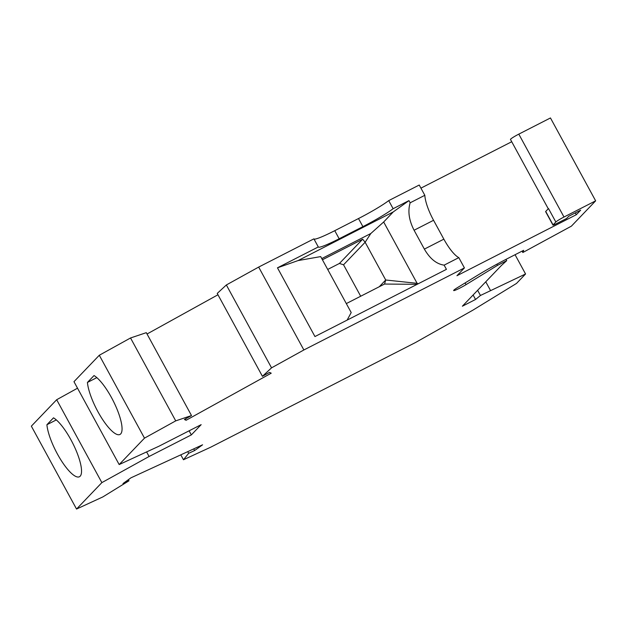 <?xml version="1.0" encoding="UTF-8"?>
<svg xmlns="http://www.w3.org/2000/svg" width="627" height="627" viewBox="0 0 627 627"><rect width="100%" height="100%" fill="white"/><g stroke="black" fill="none" stroke-linecap="round" stroke-linejoin="round"><path stroke-width="0.94" d="M53.507 417.833A33.529 9.295 62.9 0 1 75.397 448.854A33.529 9.295 62.9 0 1 79.433 476.747A33.529 9.295 62.9 0 1 60.803 459.81A33.529 9.295 62.9 0 1 46.907 424.722L53.507 417.833M76.541 509.046L31.35 426.156L56.673 399.728L101.864 482.618L76.541 509.046L102.828 496.929L128.966 480.807L128.355 479.694M87.427 382.439A33.529 9.295 -117.1 0 0 101.323 417.527A33.529 9.295 -117.1 0 0 119.953 434.464A33.529 9.295 -117.1 0 0 115.917 406.578A33.529 9.295 -117.1 0 0 94.026 375.557L87.427 382.439L96.84 377.634M505.997 259.366L506.702 260.66L497.517 265.354L466.057 284.634A9.248 0.854 -28.6 0 1 453.658 290.544A9.248 0.854 -28.6 0 1 453.87 290.16L453.995 290.027A7.704 0.713 151.4 0 1 457.028 287.887L477.116 275.574A46.249 4.256 -28.6 0 1 507.831 258.418L523.663 250.33L522.832 252.509L522.079 251.137M575.312 212.898L576.299 214.716L580.665 210.163L568.791 216.229L566.643 218.47L556.094 223.863A4.624 0.423 -28.6 0 1 552.967 225.101A4.624 0.423 -28.6 0 1 553.069 224.913L555.843 222.021A7.704 0.713 -28.6 0 1 563.994 217.02L595.65 200.844L571.409 226.143L522.832 252.509M595.65 200.844L550.459 117.954L518.803 134.131A7.704 0.713 -28.6 0 0 510.652 139.131A7.704 0.713 -28.6 0 0 510.48 139.453L548.272 208.775M318.304 246.944L277.471 267.815L298.084 260.573L393.231 211.95L408.953 200.616L393.121 208.705A30.833 2.837 -28.6 0 1 362.908 226.637L339.168 238.769A30.833 2.837 -28.6 0 1 318.328 247.022A30.833 2.837 -28.6 0 1 318.304 246.944L313.892 238.856L258.669 267.078L226.355 284.964L217.232 293.428L262.423 376.318L269.532 372.383L271.225 373.19L186.094 420.286L184.401 419.487L191.501 415.552L146.31 332.663L130.534 337.977L99.301 355.25L73.97 381.678L119.169 464.568L144.492 438.14L99.301 355.25M77.529 388.191L56.673 399.728M217.961 294.768L147.039 334.003M408.953 200.616L410.152 202.803C407.668 211.15 408.976 220.289 414.079 230.242L424.369 249.115C429.934 258.732 436.525 264.069 444.135 265.143L458.815 257.634A27.753 7.696 62.9 0 1 443.853 239.153L433.563 220.289A27.753 7.696 62.9 0 1 424.832 195.303L419.228 185.028L388.716 200.616A30.833 2.837 -28.6 0 1 358.495 218.549L334.755 230.681A30.833 2.837 -28.6 0 1 313.97 239.005M511.726 141.733L420.929 188.139M262.423 376.318L271.546 367.845L226.355 284.964M191.501 415.552L175.725 420.866L130.534 337.977M193.735 448.885L194.636 450.539L202.592 444.802L130.949 477.829L122.986 483.566L128.966 480.807M477.625 290.293L480.454 295.474L525.559 273.983L516.499 283.435L472.868 310.177L415.419 342.569L210.672 447.216L183.468 459.756L180.795 454.849M552.967 225.101L545.615 211.628A4.624 0.423 -28.6 0 1 545.725 211.432L553.069 224.913M555.843 222.021L548.492 208.54L545.725 211.432M485.768 281.797L490.447 290.372M473.119 294.996L475.556 299.471L480.454 295.474M119.169 464.568L158.913 446.244L201.157 424.659L191.337 434.903L149.093 456.487L146.6 451.918M576.299 214.716L456.942 275.723L464.419 267.917L303.868 349.968L271.546 367.845M149.093 456.487L101.864 482.618M175.725 420.866L144.492 438.14M183.468 459.756L188.656 453.297L194.636 450.539M506.702 260.66L501.334 265.558L462.365 306.211L475.556 299.471M188.656 453.297L187.755 451.644M497.517 265.354L496.89 264.194M185.365 418.954L186.094 420.286M458.815 257.634L464.419 267.917M258.669 267.078L303.868 349.968M444.135 265.143L446.432 269.351L314.95 336.55L277.471 267.815M189.111 430.812L191.337 434.903M56.32 419.91L46.907 424.722M525.559 273.983L515.065 254.727M410.152 202.803L424.832 195.303M393.121 208.705L388.716 200.616M393.231 211.95L383.669 221.997L417.104 283.318L385.715 280.003L384.547 284.047L417.143 284.321M418.201 283.78L417.104 283.318M347.146 320.091L351.198 312.552L320.695 256.6L298.084 260.573M327.702 269.445L339.434 263.45L362.672 239.2L322.419 259.774M321.776 258.583L370.808 233.518L365.141 242.265L385.715 280.003L379.241 286.758M362.672 239.2L365.141 242.265L343.549 264.798L360.69 296.234M383.669 221.997L370.808 233.518M346.308 303.586L384.547 284.047M339.434 263.45L343.549 264.798M466.057 284.634L465.124 282.926M563.994 217.02L518.803 134.131M334.755 230.681L339.168 238.769M443.853 239.153L424.369 249.115M433.563 220.289L414.079 230.242M358.495 218.549L362.908 226.637"/></g></svg>
